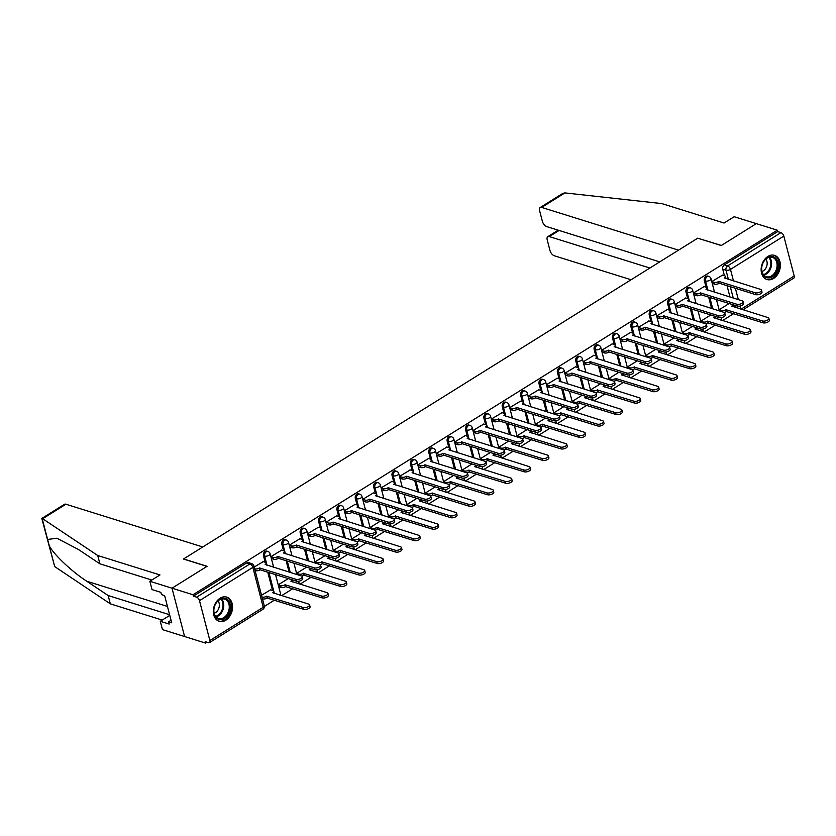 <?xml version="1.0" encoding="UTF-8"?>
<svg xmlns="http://www.w3.org/2000/svg" width="836" height="836" viewBox="0 0 836 836"><rect width="100%" height="100%" fill="white"/><g stroke="black" fill="none" stroke-linecap="round" stroke-linejoin="round"><path stroke-width="1.25" d="M266.788 551.133A3.25 2.372 107.3 0 0 265.085 551.415A3.25 2.372 107.3 0 0 263.465 555.7L264.625 556.065A3.25 2.372 -72.7 0 1 266.245 551.781A3.25 2.372 -72.7 0 1 267.948 551.499L266.788 551.133M285.16 539.669A3.25 2.372 107.3 0 0 283.456 539.952A3.25 2.372 107.3 0 0 281.836 544.236L282.996 544.602A3.25 2.372 -72.7 0 1 284.616 540.317A3.25 2.372 -72.7 0 1 286.32 540.035L285.16 539.669M303.531 528.216A3.25 2.372 107.3 0 0 301.827 528.488A3.25 2.372 107.3 0 0 300.208 532.783L301.368 533.138A3.25 2.372 -72.7 0 1 302.987 528.854A3.25 2.372 -72.7 0 1 304.691 528.571L303.531 528.216M321.902 516.752A3.25 2.372 107.3 0 0 320.198 517.035A3.25 2.372 107.3 0 0 318.579 521.319L319.739 521.685A3.25 2.372 -72.7 0 1 321.358 517.39A3.25 2.372 -72.7 0 1 323.062 517.118L321.902 516.752M340.273 505.289A3.25 2.372 107.3 0 0 338.57 505.571A3.25 2.372 107.3 0 0 336.95 509.855L338.11 510.221A3.25 2.372 -72.7 0 1 339.729 505.937A3.25 2.372 -72.7 0 1 341.433 505.655L340.273 505.289M358.644 493.825A3.25 2.372 107.3 0 0 356.941 494.107A3.25 2.372 107.3 0 0 355.321 498.392L356.481 498.758A3.25 2.372 -72.7 0 1 358.101 494.473A3.25 2.372 -72.7 0 1 359.804 494.191L358.644 493.825M377.015 482.372A3.25 2.372 107.3 0 0 375.312 482.644A3.25 2.372 107.3 0 0 373.692 486.939L374.852 487.294A3.25 2.372 -72.7 0 1 376.472 483.009A3.25 2.372 -72.7 0 1 378.175 482.727L377.015 482.372M395.386 470.908A3.25 2.372 107.3 0 0 393.683 471.19A3.25 2.372 107.3 0 0 392.063 475.475L393.223 475.841A3.25 2.372 -72.7 0 1 394.843 471.546A3.25 2.372 -72.7 0 1 396.546 471.274L395.386 470.908M413.757 459.445A3.25 2.372 107.3 0 0 412.054 459.727A3.25 2.372 107.3 0 0 410.434 464.011L411.594 464.377A3.25 2.372 -72.7 0 1 413.214 460.093A3.25 2.372 -72.7 0 1 414.917 459.81L413.757 459.445M432.128 447.981A3.25 2.372 107.3 0 0 430.425 448.263A3.25 2.372 107.3 0 0 428.805 452.548L429.965 452.913A3.25 2.372 -72.7 0 1 431.585 448.629A3.25 2.372 -72.7 0 1 433.288 448.347L432.128 447.981M450.5 436.528A3.25 2.372 107.3 0 0 448.796 436.8A3.25 2.372 107.3 0 0 447.176 441.094L448.336 441.45A3.25 2.372 -72.7 0 1 449.956 437.165A3.25 2.372 -72.7 0 1 451.659 436.883L450.5 436.528M468.871 425.064A3.25 2.372 107.3 0 0 467.167 425.346A3.25 2.372 107.3 0 0 465.547 429.631L466.707 429.997A3.25 2.372 -72.7 0 1 468.327 425.702A3.25 2.372 -72.7 0 1 470.031 425.43L468.871 425.064M487.231 413.601A3.25 2.372 107.3 0 0 485.538 413.883A3.25 2.372 107.3 0 0 483.908 418.167L485.079 418.533A3.25 2.372 -72.7 0 1 486.698 414.248A3.25 2.372 -72.7 0 1 488.402 413.966L487.231 413.601M505.602 402.137A3.25 2.372 107.3 0 0 503.909 402.419A3.25 2.372 107.3 0 0 502.279 406.704L503.439 407.069A3.25 2.372 -72.7 0 1 505.069 402.785A3.25 2.372 -72.7 0 1 506.762 402.503L505.602 402.137M523.973 390.684A3.25 2.372 107.3 0 0 522.27 390.955A3.25 2.372 107.3 0 0 520.65 395.25L521.81 395.606A3.25 2.372 -72.7 0 1 523.44 391.321A3.25 2.372 -72.7 0 1 525.133 391.039L523.973 390.684M542.345 379.22A3.25 2.372 107.3 0 0 540.641 379.502A3.25 2.372 107.3 0 0 539.021 383.787L540.181 384.152A3.25 2.372 -72.7 0 1 541.801 379.857A3.25 2.372 -72.7 0 1 543.505 379.575L542.345 379.22M560.716 367.756A3.25 2.372 107.3 0 0 559.012 368.039A3.25 2.372 107.3 0 0 557.393 372.323L558.553 372.689A3.25 2.372 -72.7 0 1 560.172 368.404A3.25 2.372 -72.7 0 1 561.876 368.122L560.716 367.756M579.087 356.293A3.25 2.372 107.3 0 0 577.383 356.575A3.25 2.372 107.3 0 0 575.764 360.859L576.924 361.225A3.25 2.372 -72.7 0 1 578.543 356.941A3.25 2.372 -72.7 0 1 580.247 356.659L579.087 356.293M597.458 344.84A3.25 2.372 107.3 0 0 595.755 345.111A3.25 2.372 107.3 0 0 594.135 349.406L595.295 349.761A3.25 2.372 -72.7 0 1 596.914 345.477A3.25 2.372 -72.7 0 1 598.618 345.195L597.458 344.84M615.829 333.376A3.25 2.372 107.3 0 0 614.126 333.658A3.25 2.372 107.3 0 0 612.506 337.943L613.666 338.308A3.25 2.372 -72.7 0 1 615.286 334.013A3.25 2.372 -72.7 0 1 616.989 333.731L615.829 333.376M634.2 321.912A3.25 2.372 107.3 0 0 632.497 322.194A3.25 2.372 107.3 0 0 630.877 326.479L632.037 326.845A3.25 2.372 -72.7 0 1 633.657 322.56A3.25 2.372 -72.7 0 1 635.36 322.278L634.2 321.912M652.571 310.449A3.25 2.372 107.3 0 0 650.868 310.731A3.25 2.372 107.3 0 0 649.248 315.015L650.408 315.381A3.25 2.372 -72.7 0 1 652.028 311.096A3.25 2.372 -72.7 0 1 653.731 310.814L652.571 310.449M670.942 298.995A3.25 2.372 107.3 0 0 669.239 299.267A3.25 2.372 107.3 0 0 667.619 303.562L668.779 303.917A3.25 2.372 -72.7 0 1 670.399 299.633A3.25 2.372 -72.7 0 1 672.102 299.351L670.942 298.995M689.313 287.532A3.25 2.372 107.3 0 0 687.61 287.814A3.25 2.372 107.3 0 0 685.99 292.098L687.15 292.464A3.25 2.372 -72.7 0 1 688.77 288.169A3.25 2.372 -72.7 0 1 690.473 287.887L689.313 287.532M707.684 276.068A3.25 2.372 107.3 0 0 705.981 276.35A3.25 2.372 107.3 0 0 704.361 280.635L705.521 281A3.25 2.372 -72.7 0 1 707.141 276.716A3.25 2.372 -72.7 0 1 708.844 276.434L707.684 276.068M773.613 278.43A12.665 9.269 107.3 0 0 780.364 265.858A12.665 9.269 107.3 0 0 774.523 255.356A12.665 9.269 107.3 0 0 767.887 256.443A12.665 9.269 107.3 0 0 761.147 269.014A12.665 9.269 107.3 0 0 766.978 279.517A12.665 9.269 107.3 0 0 773.613 278.43M225.804 620.207A12.665 9.269 107.3 0 0 232.544 607.626A12.665 9.269 107.3 0 0 226.713 597.123A12.665 9.269 107.3 0 0 220.077 598.221A12.665 9.269 107.3 0 0 213.326 610.792A12.665 9.269 107.3 0 0 219.157 621.294A12.665 9.269 107.3 0 0 225.804 620.207M151.818 580.038L99.892 563.819L97.728 555.501L159.979 574.949L149.853 581.271L152.016 589.579L160.878 592.348L161.463 594.605L164.629 595.598L171.714 622.799L168.559 621.806L169.144 624.064L160.282 621.294L162.445 629.612L205.593 643.093L206.983 642.226M264.354 606.434L274.407 600.164M281.627 595.66L292.778 588.701M299.999 584.197L311.149 577.237M318.37 572.733L329.52 565.773M336.73 561.28L347.891 554.32M355.101 549.816L366.262 542.857M373.473 538.353L384.633 531.393M391.844 526.889L403.004 519.929M410.215 515.436L421.375 508.466M428.586 503.972L439.746 497.012M446.957 492.508L458.118 485.549M465.328 481.045L476.489 474.085M483.699 469.592L494.86 462.621M502.07 458.128L513.22 451.168M520.441 446.664L531.591 439.705M538.812 435.201L549.963 428.241M557.184 423.737L568.334 416.777M575.555 412.284L586.705 405.324M593.926 400.82L605.076 393.86M612.297 389.357L623.447 382.397M630.657 377.893L641.818 370.933M649.029 366.44L660.189 359.48M667.4 354.976L678.56 348.016M685.771 343.512L696.931 336.553M704.142 332.049L715.302 325.089M722.513 320.596L733.674 313.636M149.853 581.271L172.007 588.189L184.599 636.53L172.007 588.189L193.001 594.751L777.323 230.193L756.329 223.64L721.353 245.46L697.861 238.229M65.919 504.223L42.667 518.728L41.81 518.445L64.445 504.317A4.87 2.529 58 0 1 65.919 504.223L202.772 546.974L183.45 559.023L206.983 566.369L172.007 588.189L207.098 566.296L183.575 558.95L697.705 238.187L721.238 245.533L756.329 223.64L734.175 216.723L724.049 223.034L661.798 203.587L564.906 192.907L541.665 207.412A4.87 2.529 -122 0 0 540.192 207.506A4.87 2.529 -122 0 0 539.596 210.651L542.386 221.362A4.87 2.529 -122 0 0 546.66 226.577L659.708 261.887M205.593 643.093L205.228 641.682L208.498 642.706A3.25 1.682 -122 0 0 209.491 642.633A3.25 1.682 -122 0 0 209.878 640.543L199.49 600.656A3.25 1.682 -122 0 0 196.648 597.176L249.985 563.892A3.25 2.372 -72.7 0 1 251.688 563.621L248.417 562.597A3.25 2.372 -72.7 0 0 246.714 562.879L249.985 563.892A3.25 1.682 -122 0 1 252.838 567.372L199.49 600.656M193.001 594.751L193.377 596.152L196.648 597.176M729.985 297.031L727.027 285.661M724.436 275.734L722.732 269.171L726.003 270.195A3.25 2.372 -72.7 0 1 727.623 265.911L780.97 232.627A3.25 1.682 58 0 1 783.813 236.107L794.2 275.995A3.25 1.682 58 0 1 793.813 278.085L742.995 309.79M780.97 232.627L777.699 231.603L777.323 230.193M722.503 275.128L711.844 281.533L712.596 283.529M729.138 303.52L719.19 309.728L719.514 310.961M704.131 286.581L693.472 292.997L694.225 294.983M710.767 314.984L700.819 321.181L701.143 322.424M685.76 298.044L675.112 304.461L675.854 306.446M692.396 326.437L682.448 332.644L682.772 333.877M667.389 309.508L656.741 315.914L657.483 317.91M674.025 337.901L664.077 344.108L664.401 345.341M649.018 320.972L638.37 327.378L639.112 329.374M655.654 349.364L645.705 355.572L646.029 356.805M630.647 332.425L619.998 338.841L620.74 340.827M637.283 360.828L627.334 367.025L627.658 368.268M612.276 343.889L601.627 350.305L602.369 352.29M618.912 372.281L608.963 378.489L609.287 379.722M593.905 355.352L583.256 361.758L583.998 363.754M600.541 383.745L590.592 389.952L590.916 391.185M575.534 366.816L564.885 373.222L565.627 375.218M582.169 395.209L572.232 401.416L572.545 402.649M557.163 378.269L546.514 384.685L547.267 386.671M563.798 406.672L553.86 412.869L554.174 414.113M538.792 389.733L528.143 396.149L528.895 398.135M545.427 418.125L535.489 424.333L535.803 425.566M520.42 401.196L509.772 407.602L510.524 409.598M527.056 429.589L517.118 435.796L517.442 437.029M502.049 412.66L491.401 419.066L492.153 421.062M508.685 441.053L498.747 447.26L499.071 448.493M483.678 424.113L473.03 430.53L473.782 432.515M490.314 452.516L480.376 458.713L480.7 459.957M465.318 435.577L454.659 441.993L455.411 443.979M471.943 463.97L462.005 470.177L462.329 471.41M446.946 447.041L436.287 453.446L437.04 455.442M453.572 475.433L443.634 481.64L443.958 482.874M428.575 458.504L417.916 464.91L418.669 466.906M435.201 486.897L425.263 493.104L425.587 494.337M410.204 469.957L399.545 476.374L400.298 478.359M416.84 498.36L406.892 504.557L407.216 505.801M391.833 481.421L381.185 487.837L381.927 489.823M398.469 509.824L388.521 516.021L388.844 517.254M373.462 492.885L362.814 499.291L363.555 501.286M380.098 521.277L370.149 527.485L370.473 528.718M355.091 504.348L344.442 510.754L345.184 512.75M361.727 532.741L351.778 538.948L352.102 540.181M336.72 515.802L326.071 522.218L326.813 524.203M343.356 544.205L333.407 550.402L333.731 551.645M318.349 527.265L307.7 533.681L308.442 535.667M324.985 555.668L315.036 561.865L315.36 563.098M299.978 538.729L289.329 545.135L290.071 547.131M306.613 567.121L296.665 573.329L296.989 574.562M281.607 550.192L270.958 556.598L271.7 558.594M288.242 578.585L278.304 584.792L279.046 586.778M270.582 589.84L261.511 595.263M263.236 561.646L254.175 567.069M272.515 590.446L267.76 572.19M265.179 562.252L263.465 555.7M289.089 572.096L286.131 560.726M283.54 550.799L281.836 544.236M307.46 560.632L304.503 549.262M301.911 539.335L300.208 532.783M325.831 549.179L322.874 537.809M320.282 527.871L318.579 521.319M344.202 537.715L341.245 526.346M338.653 516.408L336.95 509.855M362.573 526.252L359.616 514.882M357.024 504.954L355.321 498.392M380.944 514.788L377.987 503.418M375.395 493.491L373.692 486.939M399.315 503.335L396.358 491.965M393.766 482.027L392.063 475.475M417.686 491.871L414.729 480.501M412.138 470.563L410.434 464.011M436.058 480.407L433.1 469.038M430.509 459.11L428.805 452.548M454.429 468.944L451.471 457.574M448.88 447.647L447.176 441.094M472.8 457.491L469.832 446.121M467.251 436.183L465.547 429.631M491.171 446.027L488.203 434.657M485.622 424.719L483.908 418.167M509.542 434.563L506.574 423.194M503.993 413.266L502.279 406.704M527.913 423.1L524.945 411.73M522.364 401.802L520.65 395.25M546.284 411.646L543.316 400.277M540.735 390.339L539.021 383.787M564.655 400.183L561.688 388.813M559.106 378.875L557.393 372.323M583.026 388.719L580.059 377.349M577.477 367.422L575.764 360.859M601.387 377.255L598.43 365.886M595.838 355.958L594.135 349.406M619.758 365.802L616.801 354.433M614.209 344.495L612.506 337.943M638.129 354.339L635.172 342.969M632.58 333.031L630.877 326.479M656.5 342.875L653.543 331.505M650.951 321.578L649.248 315.015M674.871 331.411L671.914 320.042M669.322 310.114L667.619 303.562M693.243 319.958L690.285 308.589M687.694 298.651L685.99 292.098M711.614 308.494L708.656 297.125M706.065 287.187L704.361 280.635M193.377 596.152L246.714 562.879M777.699 231.603L724.352 264.887A3.25 2.372 107.3 0 0 722.732 269.171M711.864 281.617L714.163 282.328A3.25 1.432 -14.6 0 0 718.626 281.523L719.106 283.352A3.25 1.432 165.4 0 1 714.634 284.167L712.345 283.446M718.803 281.408L755.201 292.778A3.731 1.651 -14.6 0 0 759.401 292.328A3.731 1.651 -14.6 0 0 761.523 290.155A3.731 1.651 -14.6 0 0 760.624 289.402L724.394 277.918A3.25 1.432 -14.6 0 0 725.429 276.444L725.899 278.273A3.25 1.432 165.4 0 1 725.909 278.566M761.523 290.155L762.004 291.983A3.731 1.651 165.4 0 1 759.882 294.157A3.731 1.651 165.4 0 1 755.681 294.617L719.284 283.247M725.429 276.444A3.25 1.432 -14.6 0 0 724.645 275.796L722.252 275.044M719.211 309.801L721.499 310.522A3.25 1.432 -14.6 0 0 725.972 309.707L762.547 320.972A3.731 1.651 -14.6 0 0 766.748 320.512A3.731 1.651 -14.6 0 0 768.869 318.338A3.731 1.651 -14.6 0 0 767.96 317.586L731.74 306.112A3.25 1.432 -14.6 0 0 732.775 304.659L733.245 306.467A3.25 1.432 165.4 0 1 733.256 306.749M768.869 318.338L769.339 320.167A3.731 1.651 165.4 0 1 767.218 322.341A3.731 1.651 165.4 0 1 763.028 322.8L726.442 311.546A3.25 1.432 165.4 0 1 724.091 312.403M726.62 311.431L726.139 309.602M693.504 293.081L695.792 293.791A3.25 1.432 -14.6 0 0 700.255 292.987L700.735 294.815A3.25 1.432 165.4 0 1 696.263 295.62L693.974 294.909M700.432 292.872L736.829 304.241A3.731 1.651 -14.6 0 0 741.03 303.781A3.731 1.651 -14.6 0 0 743.152 301.608A3.731 1.651 -14.6 0 0 742.253 300.866L706.023 289.381A3.25 1.432 -14.6 0 0 707.057 287.908L707.538 289.737A3.25 1.432 165.4 0 1 707.549 290.019M743.152 301.608L743.632 303.447A3.731 1.651 165.4 0 1 741.511 305.621A3.731 1.651 165.4 0 1 737.31 306.07L700.913 294.7M707.057 287.908A3.25 1.432 -14.6 0 0 706.274 287.25L703.881 286.508M675.133 304.534L677.421 305.255A3.25 1.432 -14.6 0 0 681.883 304.44L682.364 306.279A3.25 1.432 165.4 0 1 677.891 307.084L675.603 306.373M682.061 304.335L718.458 315.705A3.731 1.651 -14.6 0 0 722.659 315.245A3.731 1.651 -14.6 0 0 724.781 313.072A3.731 1.651 -14.6 0 0 723.882 312.319L687.652 300.845A3.25 1.432 -14.6 0 0 688.686 299.361L689.167 301.2A3.25 1.432 165.4 0 1 689.178 301.482M724.781 313.072L725.261 314.9A3.731 1.651 165.4 0 1 723.14 317.084A3.731 1.651 165.4 0 1 718.939 317.534L682.542 306.164M688.686 299.361A3.25 1.432 -14.6 0 0 687.903 298.713L685.51 297.971M697.83 238.114L678.518 250.163L541.665 207.412M540.192 207.506L562.816 193.388L564.906 192.907M559.085 230.464L549.262 236.588A4.87 2.529 -122 0 0 547.789 236.682A4.87 2.529 -122 0 0 547.204 239.827L549.994 250.539A4.87 2.529 -122 0 0 554.258 255.753L631.075 279.746M549.262 236.588L649.885 268.022M99.892 563.819L78.5 549.534L56.879 538.217L47.621 539.46L49.219 545.605C53.002 553.798 71.687 571.531 86.766 581.239L108.157 595.535L169.614 614.732M42.667 518.728L97.728 555.501M169.781 615.369L160.282 621.294M41.81 518.445L54.685 566.578L110.321 603.843L108.157 595.535M110.321 603.843L162.247 620.072M171.056 620.249L168.559 621.806M777.856 262.211A10.952 8.026 -72.7 0 1 772.391 276.685A10.952 8.026 -72.7 0 1 761.962 272.128A10.952 8.026 -72.7 0 1 767.427 257.655A10.952 8.026 -72.7 0 1 777.856 262.211M762.024 271.595A10.147 7.43 107.3 0 0 766.361 276.695A10.147 7.43 107.3 0 0 774.554 273.079A10.147 7.43 107.3 0 0 776.738 262.42A10.147 7.43 107.3 0 0 772.401 257.321A10.147 7.43 107.3 0 0 764.208 260.936A10.147 7.43 107.3 0 0 762.024 271.595M761.993 271.481A7.221 5.288 107.3 0 0 766.915 261.334A7.221 5.288 107.3 0 0 765.849 259.129M766.163 279.182L766.006 279.13A12.582 9.217 107.3 0 0 766.163 279.182A12.582 9.217 107.3 0 0 776.32 274.699A12.582 9.217 107.3 0 0 779.037 261.48A12.582 9.217 107.3 0 0 773.655 255.168A12.582 9.217 107.3 0 0 773.488 255.116L773.655 255.168M230.036 603.989A10.952 8.026 -72.7 0 1 224.57 618.462A10.952 8.026 -72.7 0 1 214.141 613.906A10.952 8.026 -72.7 0 1 219.617 599.433A10.952 8.026 -72.7 0 1 230.036 603.989M214.204 613.373A10.147 7.43 107.3 0 0 218.541 618.462A10.147 7.43 107.3 0 0 226.734 614.857A10.147 7.43 107.3 0 0 228.928 604.188A10.147 7.43 107.3 0 0 224.591 599.098A10.147 7.43 107.3 0 0 216.399 602.714A10.147 7.43 107.3 0 0 214.204 613.373M214.173 613.258A7.221 5.288 107.3 0 0 219.105 603.111A7.221 5.288 107.3 0 0 218.029 600.896M218.342 620.96L218.186 620.908A12.582 9.217 107.3 0 0 218.342 620.96A12.582 9.217 107.3 0 0 228.5 616.477A12.582 9.217 107.3 0 0 231.217 603.258A12.582 9.217 107.3 0 0 225.845 596.935A12.582 9.217 107.3 0 0 225.668 596.894L225.845 596.935M700.84 321.264L703.128 321.985A3.25 1.432 -14.6 0 0 707.601 321.17L744.176 332.425A3.731 1.651 -14.6 0 0 748.377 331.976A3.731 1.651 -14.6 0 0 750.498 329.802A3.731 1.651 -14.6 0 0 749.589 329.05L713.369 317.565A3.25 1.432 -14.6 0 0 714.404 316.123L714.874 317.92A3.25 1.432 165.4 0 1 714.885 318.213M750.498 329.802L750.979 331.631A3.731 1.651 165.4 0 1 748.857 333.804A3.731 1.651 165.4 0 1 744.657 334.264L708.071 322.999A3.25 1.432 165.4 0 1 705.72 323.856M708.249 322.895L707.778 321.055M682.469 332.728L684.757 333.439A3.25 1.432 -14.6 0 0 689.23 332.634L725.805 343.889A3.731 1.651 -14.6 0 0 730.006 343.439A3.731 1.651 -14.6 0 0 732.127 341.255A3.731 1.651 -14.6 0 0 731.218 340.513L694.998 329.029A3.25 1.432 -14.6 0 0 696.033 327.576L696.503 329.384A3.25 1.432 165.4 0 1 696.513 329.666M732.127 341.255L732.608 343.094A3.731 1.651 165.4 0 1 730.486 345.268A3.731 1.651 165.4 0 1 726.285 345.728L689.7 334.463A3.25 1.432 165.4 0 1 687.349 335.32M689.878 334.358L689.407 332.519M656.762 315.998L659.05 316.719A3.25 1.432 -14.6 0 0 663.512 315.904L663.993 317.732A3.25 1.432 165.4 0 1 659.52 318.547L657.232 317.826M663.69 315.799L700.087 327.169A3.731 1.651 -14.6 0 0 704.288 326.709A3.731 1.651 -14.6 0 0 706.41 324.535A3.731 1.651 -14.6 0 0 705.511 323.783L669.281 312.309A3.25 1.432 -14.6 0 0 670.315 310.825L670.796 312.664A3.25 1.432 165.4 0 1 670.806 312.946M706.41 324.535L706.89 326.364A3.731 1.651 165.4 0 1 704.769 328.538A3.731 1.651 165.4 0 1 700.568 328.997L664.171 317.628M670.315 310.825A3.25 1.432 -14.6 0 0 669.532 310.177L667.138 309.425M638.39 327.461L640.679 328.172A3.25 1.432 -14.6 0 0 645.141 327.367L645.622 329.196A3.25 1.432 165.4 0 1 641.16 330.011L638.861 329.29M645.319 327.252L681.727 338.622A3.731 1.651 -14.6 0 0 685.917 338.172A3.731 1.651 -14.6 0 0 688.038 335.999A3.731 1.651 -14.6 0 0 687.14 335.246L650.91 323.762A3.25 1.432 -14.6 0 0 651.944 322.288L652.425 324.117A3.25 1.432 165.4 0 1 652.435 324.41M688.038 335.999L688.519 337.828A3.731 1.651 165.4 0 1 686.398 340.001A3.731 1.651 165.4 0 1 682.197 340.461L645.8 329.091M651.944 322.288A3.25 1.432 -14.6 0 0 651.16 321.641L648.767 320.888M620.019 338.925L622.308 339.635A3.25 1.432 -14.6 0 0 626.77 338.831L627.251 340.66A3.25 1.432 165.4 0 1 622.789 341.464L620.49 340.754M626.948 338.716L663.356 350.085A3.731 1.651 -14.6 0 0 667.546 349.626A3.731 1.651 -14.6 0 0 669.667 347.452A3.731 1.651 -14.6 0 0 668.769 346.71L632.538 335.226A3.25 1.432 -14.6 0 0 633.573 333.752L634.054 335.581A3.25 1.432 165.4 0 1 634.064 335.863M669.667 347.452L670.148 349.291A3.731 1.651 165.4 0 1 668.027 351.465A3.731 1.651 165.4 0 1 663.826 351.914L627.428 340.545M633.573 333.752A3.25 1.432 -14.6 0 0 632.789 333.094L630.396 332.352M664.097 344.192L666.386 344.902A3.25 1.432 -14.6 0 0 670.859 344.087L707.434 355.352A3.731 1.651 -14.6 0 0 711.635 354.892A3.731 1.651 -14.6 0 0 713.756 352.719A3.731 1.651 -14.6 0 0 712.847 351.977L676.627 340.492A3.25 1.432 -14.6 0 0 677.662 339.04L678.132 340.848A3.25 1.432 165.4 0 1 678.142 341.13M713.756 352.719L714.237 354.558A3.731 1.651 165.4 0 1 712.115 356.732A3.731 1.651 165.4 0 1 707.914 357.181L671.329 345.926A3.25 1.432 165.4 0 1 668.978 346.783M671.507 345.811L671.036 343.983M645.726 355.645L648.015 356.366A3.25 1.432 -14.6 0 0 652.488 355.551L689.063 366.816A3.731 1.651 -14.6 0 0 693.263 366.356A3.731 1.651 -14.6 0 0 695.385 364.182A3.731 1.651 -14.6 0 0 694.486 363.43L658.256 351.956A3.25 1.432 -14.6 0 0 659.29 350.503L659.761 352.311A3.25 1.432 165.4 0 1 659.771 352.593M695.385 364.182L695.865 366.011A3.731 1.651 165.4 0 1 693.744 368.195A3.731 1.651 165.4 0 1 689.543 368.645L652.958 357.39A3.25 1.432 165.4 0 1 650.607 358.247M653.135 357.275L652.665 355.446M627.355 367.108L629.654 367.83A3.25 1.432 -14.6 0 0 634.116 367.014L670.691 378.269A3.731 1.651 -14.6 0 0 674.892 377.82A3.731 1.651 -14.6 0 0 677.014 375.646A3.731 1.651 -14.6 0 0 676.115 374.894L639.885 363.409A3.25 1.432 -14.6 0 0 640.919 361.967L641.39 363.764A3.25 1.432 165.4 0 1 641.4 364.057M677.014 375.646L677.494 377.475A3.731 1.651 165.4 0 1 675.373 379.649A3.731 1.651 165.4 0 1 671.172 380.108L634.597 368.843A3.25 1.432 165.4 0 1 632.235 369.7M634.764 368.739L634.294 366.899M608.984 378.572L611.283 379.283A3.25 1.432 -14.6 0 0 615.745 378.478L652.32 389.733A3.731 1.651 -14.6 0 0 656.521 389.283A3.731 1.651 -14.6 0 0 658.643 387.099A3.731 1.651 -14.6 0 0 657.744 386.357L621.514 374.873A3.25 1.432 -14.6 0 0 622.548 373.42L623.019 375.228A3.25 1.432 165.4 0 1 623.029 375.51M658.643 387.099L659.123 388.939A3.731 1.651 165.4 0 1 657.002 391.112A3.731 1.651 165.4 0 1 652.801 391.572L616.226 380.307A3.25 1.432 165.4 0 1 613.864 381.164M616.404 380.202L615.923 378.363M590.624 390.036L592.912 390.746A3.25 1.432 -14.6 0 0 597.374 389.931L633.949 401.196A3.731 1.651 -14.6 0 0 638.15 400.737A3.731 1.651 -14.6 0 0 640.272 398.563A3.731 1.651 -14.6 0 0 639.373 397.821L603.143 386.336A3.25 1.432 -14.6 0 0 604.177 384.884L604.658 386.692A3.25 1.432 165.4 0 1 604.668 386.974M640.272 398.563L640.752 400.402A3.731 1.651 165.4 0 1 638.631 402.576A3.731 1.651 165.4 0 1 634.43 403.025L597.855 391.77A3.25 1.432 165.4 0 1 595.493 392.627M598.033 391.656L597.552 389.827M572.252 401.489L574.541 402.21A3.25 1.432 -14.6 0 0 579.003 401.395L615.578 412.66A3.731 1.651 -14.6 0 0 619.779 412.2A3.731 1.651 -14.6 0 0 621.9 410.027A3.731 1.651 -14.6 0 0 621.002 409.274L584.772 397.8A3.25 1.432 -14.6 0 0 585.817 396.348L586.287 398.155A3.25 1.432 165.4 0 1 586.297 398.438M621.9 410.027L622.381 411.855A3.731 1.651 165.4 0 1 620.26 414.039A3.731 1.651 165.4 0 1 616.059 414.489L579.484 403.234A3.25 1.432 165.4 0 1 577.122 404.091M579.662 403.119L579.181 401.29M553.881 412.953L556.17 413.674A3.25 1.432 -14.6 0 0 560.632 412.859L597.207 424.113A3.731 1.651 -14.6 0 0 601.408 423.664A3.731 1.651 -14.6 0 0 603.529 421.49A3.731 1.651 -14.6 0 0 602.631 420.738L566.4 409.253A3.25 1.432 -14.6 0 0 567.445 407.811L567.916 409.609A3.25 1.432 165.4 0 1 567.926 409.901M603.529 421.49L604.01 423.319A3.731 1.651 165.4 0 1 601.889 425.493A3.731 1.651 165.4 0 1 597.688 425.952L561.113 414.687A3.25 1.432 165.4 0 1 558.751 415.544M561.29 414.583L560.81 412.744M535.51 424.416L537.799 425.127A3.25 1.432 -14.6 0 0 542.261 424.322L578.846 435.577A3.731 1.651 -14.6 0 0 583.037 435.128A3.731 1.651 -14.6 0 0 585.158 432.943A3.731 1.651 -14.6 0 0 584.26 432.202L548.029 420.717A3.25 1.432 -14.6 0 0 549.074 419.264L549.545 421.072A3.25 1.432 165.4 0 1 549.555 421.354M585.158 432.943L585.639 434.783A3.731 1.651 165.4 0 1 583.518 436.956A3.731 1.651 165.4 0 1 579.317 437.416L542.742 426.151A3.25 1.432 165.4 0 1 540.39 427.008M542.919 426.046L542.439 424.207M517.139 435.88L519.428 436.591A3.25 1.432 -14.6 0 0 523.89 435.775L560.475 447.041A3.731 1.651 -14.6 0 0 564.666 446.581A3.731 1.651 -14.6 0 0 566.787 444.407A3.731 1.651 -14.6 0 0 565.888 443.665L529.658 432.181A3.25 1.432 -14.6 0 0 530.703 430.728L531.173 432.536A3.25 1.432 165.4 0 1 531.184 432.818M566.787 444.407L567.268 446.246A3.731 1.651 165.4 0 1 565.146 448.42A3.731 1.651 165.4 0 1 560.946 448.869L524.371 437.615A3.25 1.432 165.4 0 1 522.019 438.472M524.548 437.5L524.067 435.671M498.768 447.333L501.057 448.054A3.25 1.432 -14.6 0 0 505.519 447.239L542.104 458.504A3.731 1.651 -14.6 0 0 546.305 458.044A3.731 1.651 -14.6 0 0 548.426 455.871A3.731 1.651 -14.6 0 0 547.517 455.118L511.287 443.644A3.25 1.432 -14.6 0 0 512.332 442.192L512.802 444A3.25 1.432 165.4 0 1 512.813 444.282M548.426 455.871L548.897 457.7A3.731 1.651 165.4 0 1 546.775 459.884A3.731 1.651 165.4 0 1 542.574 460.333L505.999 449.078A3.25 1.432 165.4 0 1 503.648 449.935M506.177 448.963L505.696 447.135M480.397 458.797L482.685 459.518A3.25 1.432 -14.6 0 0 487.148 458.703L523.733 469.957A3.731 1.651 -14.6 0 0 527.934 469.508A3.731 1.651 -14.6 0 0 530.055 467.334A3.731 1.651 -14.6 0 0 529.146 466.582L492.926 455.108A3.25 1.432 -14.6 0 0 493.961 453.655L494.431 455.453A3.25 1.432 165.4 0 1 494.442 455.745M530.055 467.334L530.526 469.163A3.731 1.651 165.4 0 1 528.404 471.337A3.731 1.651 165.4 0 1 524.203 471.797L487.628 460.531A3.25 1.432 165.4 0 1 485.277 461.388M487.806 460.427L487.325 458.588M462.026 470.26L464.314 470.971A3.25 1.432 -14.6 0 0 468.777 470.166L505.362 481.421A3.731 1.651 -14.6 0 0 509.563 480.972A3.731 1.651 -14.6 0 0 511.684 478.788A3.731 1.651 -14.6 0 0 510.775 478.046L474.555 466.561A3.25 1.432 -14.6 0 0 475.59 465.109L476.06 466.916A3.25 1.432 165.4 0 1 476.071 467.199M511.684 478.788L512.154 480.627A3.731 1.651 165.4 0 1 510.033 482.8A3.731 1.651 165.4 0 1 505.832 483.26L469.257 471.995A3.25 1.432 165.4 0 1 466.906 472.852M469.435 471.891L468.954 470.051M443.655 481.724L445.943 482.435A3.25 1.432 -14.6 0 0 450.405 481.63L486.991 492.885A3.731 1.651 -14.6 0 0 491.192 492.425A3.731 1.651 -14.6 0 0 493.313 490.251A3.731 1.651 -14.6 0 0 492.404 489.509L456.184 478.025A3.25 1.432 -14.6 0 0 457.219 476.572L457.689 478.38A3.25 1.432 165.4 0 1 457.7 478.662M493.313 490.251L493.783 492.09A3.731 1.651 165.4 0 1 491.662 494.264A3.731 1.651 165.4 0 1 487.461 494.713L450.886 483.459A3.25 1.432 165.4 0 1 448.535 484.316M451.064 483.344L450.583 481.515M425.284 493.177L427.572 493.898A3.25 1.432 -14.6 0 0 432.045 493.083L468.62 504.348A3.731 1.651 -14.6 0 0 472.821 503.889A3.731 1.651 -14.6 0 0 474.942 501.715A3.731 1.651 -14.6 0 0 474.033 500.963L437.813 489.488A3.25 1.432 -14.6 0 0 438.848 488.036L439.318 489.844A3.25 1.432 165.4 0 1 439.328 490.126M474.942 501.715L475.412 503.544A3.731 1.651 165.4 0 1 473.291 505.728A3.731 1.651 165.4 0 1 469.1 506.177L432.515 494.922A3.25 1.432 165.4 0 1 430.164 495.779M432.693 494.807L432.212 492.979M406.913 504.641L409.201 505.362A3.25 1.432 -14.6 0 0 413.674 504.547L450.249 515.812A3.731 1.651 -14.6 0 0 454.45 515.352A3.731 1.651 -14.6 0 0 456.571 513.179A3.731 1.651 -14.6 0 0 455.662 512.426L419.442 500.952A3.25 1.432 -14.6 0 0 420.477 499.5L420.947 501.297A3.25 1.432 165.4 0 1 420.957 501.59M456.571 513.179L457.052 515.007A3.731 1.651 165.4 0 1 454.93 517.181A3.731 1.651 165.4 0 1 450.729 517.641L414.144 506.376A3.25 1.432 165.4 0 1 411.793 507.233M414.322 506.271L413.851 504.432M388.541 516.105L390.83 516.815A3.25 1.432 -14.6 0 0 395.303 516.011L431.878 527.265A3.731 1.651 -14.6 0 0 436.078 526.816A3.731 1.651 -14.6 0 0 438.2 524.632A3.731 1.651 -14.6 0 0 437.291 523.89L401.071 512.405A3.25 1.432 -14.6 0 0 402.106 510.953L402.576 512.761A3.25 1.432 165.4 0 1 402.586 513.043M438.2 524.632L438.681 526.471A3.731 1.651 165.4 0 1 436.559 528.645A3.731 1.651 165.4 0 1 432.358 529.104L395.773 517.839A3.25 1.432 165.4 0 1 393.422 518.696M395.95 517.735L395.48 515.896M370.17 527.568L372.459 528.279A3.25 1.432 -14.6 0 0 376.931 527.474L413.506 538.729A3.731 1.651 -14.6 0 0 417.707 538.269A3.731 1.651 -14.6 0 0 419.829 536.095A3.731 1.651 -14.6 0 0 418.92 535.353L382.7 523.869A3.25 1.432 -14.6 0 0 383.734 522.416L384.205 524.224A3.25 1.432 165.4 0 1 384.215 524.506M419.829 536.095L420.309 537.935A3.731 1.651 165.4 0 1 418.188 540.108A3.731 1.651 165.4 0 1 413.987 540.558L377.402 529.303A3.25 1.432 165.4 0 1 375.05 530.16M377.579 529.188L377.109 527.359M351.799 539.021L354.088 539.742A3.25 1.432 -14.6 0 0 358.56 538.927L395.135 550.192A3.731 1.651 -14.6 0 0 399.336 549.733A3.731 1.651 -14.6 0 0 401.458 547.559A3.731 1.651 -14.6 0 0 400.548 546.807L364.329 535.333A3.25 1.432 -14.6 0 0 365.363 533.88L365.834 535.688A3.25 1.432 165.4 0 1 365.844 535.97M401.458 547.559L401.938 549.388A3.731 1.651 165.4 0 1 399.817 551.572A3.731 1.651 165.4 0 1 395.616 552.021L359.031 540.767A3.25 1.432 165.4 0 1 356.679 541.623M359.208 540.652L358.738 538.823M333.428 550.485L335.727 551.206A3.25 1.432 -14.6 0 0 340.189 550.391L376.764 561.656A3.731 1.651 -14.6 0 0 380.965 561.196A3.731 1.651 -14.6 0 0 383.087 559.023A3.731 1.651 -14.6 0 0 382.188 558.27L345.958 546.796A3.25 1.432 -14.6 0 0 346.992 545.344L347.462 547.141A3.25 1.432 165.4 0 1 347.473 547.434M383.087 559.023L383.567 560.851A3.731 1.651 165.4 0 1 381.446 563.025A3.731 1.651 165.4 0 1 377.245 563.485L340.67 552.22A3.25 1.432 165.4 0 1 338.308 553.077M340.837 552.115L340.367 550.276M601.648 350.378L603.937 351.099A3.25 1.432 -14.6 0 0 608.399 350.284L608.88 352.123A3.25 1.432 165.4 0 1 604.418 352.928L602.119 352.217M608.577 350.18L644.984 361.549A3.731 1.651 -14.6 0 0 649.185 361.089A3.731 1.651 -14.6 0 0 651.307 358.916A3.731 1.651 -14.6 0 0 650.398 358.163L614.167 346.689A3.25 1.432 -14.6 0 0 615.202 345.205L615.683 347.045A3.25 1.432 165.4 0 1 615.693 347.327M651.307 358.916L651.777 360.744A3.731 1.651 165.4 0 1 649.656 362.928A3.731 1.651 165.4 0 1 645.455 363.378L609.057 352.008M615.202 345.205A3.25 1.432 -14.6 0 0 614.418 344.557L612.025 343.815M583.277 361.842L585.566 362.563A3.25 1.432 -14.6 0 0 590.028 361.748L590.509 363.576A3.25 1.432 165.4 0 1 586.046 364.391L583.758 363.67M590.206 361.643L626.613 373.013A3.731 1.651 -14.6 0 0 630.814 372.553A3.731 1.651 -14.6 0 0 632.936 370.379A3.731 1.651 -14.6 0 0 632.026 369.627L595.807 358.153A3.25 1.432 -14.6 0 0 596.831 356.669L597.312 358.508A3.25 1.432 165.4 0 1 597.322 358.79M632.936 370.379L633.406 372.208A3.731 1.651 165.4 0 1 631.284 374.382A3.731 1.651 165.4 0 1 627.084 374.841L590.686 363.472M596.831 356.669A3.25 1.432 -14.6 0 0 596.047 356.021L593.654 355.269M564.906 373.305L567.195 374.016A3.25 1.432 -14.6 0 0 571.657 373.211L572.137 375.04A3.25 1.432 165.4 0 1 567.675 375.855L565.387 375.134M571.834 373.096L608.242 384.466A3.731 1.651 -14.6 0 0 612.443 384.017A3.731 1.651 -14.6 0 0 614.564 381.843A3.731 1.651 -14.6 0 0 613.655 381.091L577.436 369.606A3.25 1.432 -14.6 0 0 578.46 368.133L578.94 369.961A3.25 1.432 165.4 0 1 578.951 370.254M614.564 381.843L615.035 383.672A3.731 1.651 165.4 0 1 612.913 385.845A3.731 1.651 165.4 0 1 608.712 386.305L572.315 374.936M578.46 368.133A3.25 1.432 -14.6 0 0 577.676 367.485L575.283 366.732M546.535 384.769L548.824 385.48A3.25 1.432 -14.6 0 0 553.286 384.675L553.766 386.504A3.25 1.432 165.4 0 1 549.304 387.308L547.016 386.598M553.463 384.56L589.871 395.93A3.731 1.651 -14.6 0 0 594.072 395.48A3.731 1.651 -14.6 0 0 596.193 393.296A3.731 1.651 -14.6 0 0 595.284 392.554L559.065 381.07A3.25 1.432 -14.6 0 0 560.089 379.596L560.569 381.425A3.25 1.432 165.4 0 1 560.58 381.707M596.193 393.296L596.664 395.135A3.731 1.651 165.4 0 1 594.542 397.309A3.731 1.651 165.4 0 1 590.341 397.758L553.944 386.389M560.089 379.596A3.25 1.432 -14.6 0 0 559.305 378.938L556.912 378.196M528.164 396.222L530.452 396.943A3.25 1.432 -14.6 0 0 534.925 396.128L535.395 397.967A3.25 1.432 165.4 0 1 530.933 398.772L528.645 398.061M535.092 396.024L571.5 407.393A3.731 1.651 -14.6 0 0 575.701 406.933A3.731 1.651 -14.6 0 0 577.822 404.76A3.731 1.651 -14.6 0 0 576.913 404.007L540.693 392.533A3.25 1.432 -14.6 0 0 541.718 391.049L542.198 392.889A3.25 1.432 165.4 0 1 542.209 393.171M577.822 404.76L578.293 406.589A3.731 1.651 165.4 0 1 576.171 408.773A3.731 1.651 165.4 0 1 571.981 409.222L535.573 397.852M541.718 391.049A3.25 1.432 -14.6 0 0 540.934 390.402L538.541 389.66M509.793 407.686L512.081 408.407A3.25 1.432 -14.6 0 0 516.554 407.592L517.024 409.421A3.25 1.432 165.4 0 1 512.562 410.236L510.273 409.515M516.732 407.487L553.129 418.857A3.731 1.651 -14.6 0 0 557.33 418.397A3.731 1.651 -14.6 0 0 559.451 416.224A3.731 1.651 -14.6 0 0 558.542 415.471L522.322 403.997A3.25 1.432 -14.6 0 0 523.346 402.513L523.827 404.352A3.25 1.432 165.4 0 1 523.838 404.634M559.451 416.224L559.932 418.052A3.731 1.651 165.4 0 1 557.811 420.226A3.731 1.651 165.4 0 1 553.61 420.686L517.202 409.316M523.346 402.513A3.25 1.432 -14.6 0 0 522.563 401.865L520.17 401.113M491.422 419.149L493.71 419.86A3.25 1.432 -14.6 0 0 498.183 419.055L498.653 420.884A3.25 1.432 165.4 0 1 494.191 421.699L491.902 420.978M498.36 418.94L534.758 430.31A3.731 1.651 -14.6 0 0 538.959 429.861A3.731 1.651 -14.6 0 0 541.08 427.687A3.731 1.651 -14.6 0 0 540.171 426.935L503.951 415.45A3.25 1.432 -14.6 0 0 504.986 413.977L505.456 415.805A3.25 1.432 165.4 0 1 505.466 416.098M541.08 427.687L541.561 429.516A3.731 1.651 165.4 0 1 539.439 431.69A3.731 1.651 165.4 0 1 535.239 432.149L498.831 420.78M504.986 413.977A3.25 1.432 -14.6 0 0 504.192 413.329L501.809 412.576M473.051 430.613L475.339 431.324A3.25 1.432 -14.6 0 0 479.812 430.519L480.282 432.348A3.25 1.432 165.4 0 1 475.82 433.152L473.531 432.442M479.989 430.404L516.387 441.774A3.731 1.651 -14.6 0 0 520.588 441.324A3.731 1.651 -14.6 0 0 522.709 439.14A3.731 1.651 -14.6 0 0 521.8 438.398L485.58 426.914A3.25 1.432 -14.6 0 0 486.615 425.44L487.085 427.269A3.25 1.432 165.4 0 1 487.095 427.551M522.709 439.14L523.19 440.98A3.731 1.651 165.4 0 1 521.068 443.153A3.731 1.651 165.4 0 1 516.867 443.602L480.46 432.233M486.615 425.44A3.25 1.432 -14.6 0 0 485.82 424.782L483.438 424.04M454.68 442.066L456.968 442.787A3.25 1.432 -14.6 0 0 461.441 441.972L461.911 443.811A3.25 1.432 165.4 0 1 457.449 444.616L455.16 443.906M461.618 441.868L498.016 453.237A3.731 1.651 -14.6 0 0 502.217 452.778A3.731 1.651 -14.6 0 0 504.338 450.604A3.731 1.651 -14.6 0 0 503.429 449.852L467.209 438.377A3.25 1.432 -14.6 0 0 468.244 436.894L468.714 438.733A3.25 1.432 165.4 0 1 468.724 439.015M504.338 450.604L504.819 452.433A3.731 1.651 165.4 0 1 502.697 454.617A3.731 1.651 165.4 0 1 498.496 455.066L462.089 443.697M468.244 436.894A3.25 1.432 -14.6 0 0 467.449 436.246L465.067 435.504M436.308 453.53L438.607 454.251A3.25 1.432 -14.6 0 0 443.07 453.436L443.55 455.265A3.25 1.432 165.4 0 1 439.078 456.08L436.789 455.359M443.247 453.331L479.645 464.701A3.731 1.651 -14.6 0 0 483.845 464.241A3.731 1.651 -14.6 0 0 485.967 462.068A3.731 1.651 -14.6 0 0 485.068 461.315L448.838 449.841A3.25 1.432 -14.6 0 0 449.872 448.357L450.343 450.196A3.25 1.432 165.4 0 1 450.353 450.479M485.967 462.068L486.447 463.896A3.731 1.651 165.4 0 1 484.326 466.07A3.731 1.651 165.4 0 1 480.125 466.53L443.717 455.16M449.872 448.357A3.25 1.432 -14.6 0 0 449.078 447.709L446.696 446.957M417.937 464.994L420.236 465.704A3.25 1.432 -14.6 0 0 424.698 464.9L425.179 466.728A3.25 1.432 165.4 0 1 420.707 467.543L418.418 466.822M424.876 464.785L461.273 476.154A3.731 1.651 -14.6 0 0 465.474 475.705A3.731 1.651 -14.6 0 0 467.596 473.531A3.731 1.651 -14.6 0 0 466.697 472.779L430.467 461.294A3.25 1.432 -14.6 0 0 431.501 459.821L431.972 461.65A3.25 1.432 165.4 0 1 431.982 461.942M467.596 473.531L468.076 475.36A3.731 1.651 165.4 0 1 465.955 477.534A3.731 1.651 165.4 0 1 461.754 477.993L425.346 466.624M431.501 459.821A3.25 1.432 -14.6 0 0 430.718 459.173L428.325 458.421M399.566 476.457L401.865 477.168A3.25 1.432 -14.6 0 0 406.327 476.363L406.808 478.192A3.25 1.432 165.4 0 1 402.335 478.997L400.047 478.286M406.505 476.248L442.902 487.618A3.731 1.651 -14.6 0 0 447.103 487.169A3.731 1.651 -14.6 0 0 449.225 484.984A3.731 1.651 -14.6 0 0 448.326 484.243L412.096 472.758A3.25 1.432 -14.6 0 0 413.13 471.285L413.611 473.113A3.25 1.432 165.4 0 1 413.621 473.395M449.225 484.984L449.705 486.824A3.731 1.651 165.4 0 1 447.584 488.997A3.731 1.651 165.4 0 1 443.383 489.447L406.986 478.077M413.13 471.285A3.25 1.432 -14.6 0 0 412.347 470.626L409.953 469.884M381.206 487.91L383.494 488.632A3.25 1.432 -14.6 0 0 387.956 487.816L388.437 489.656A3.25 1.432 165.4 0 1 383.964 490.46L381.676 489.75M388.134 487.712L424.531 499.082A3.731 1.651 -14.6 0 0 428.732 498.622A3.731 1.651 -14.6 0 0 430.853 496.448A3.731 1.651 -14.6 0 0 429.955 495.696L393.725 484.222A3.25 1.432 -14.6 0 0 394.759 482.738L395.24 484.577A3.25 1.432 165.4 0 1 395.25 484.859M430.853 496.448L431.334 498.277A3.731 1.651 165.4 0 1 429.213 500.461A3.731 1.651 165.4 0 1 425.012 500.91L388.615 489.541M394.759 482.738A3.25 1.432 -14.6 0 0 393.975 482.09L391.582 481.348M362.834 499.374L365.123 500.095A3.25 1.432 -14.6 0 0 369.585 499.28L370.066 501.109A3.25 1.432 165.4 0 1 365.593 501.924L363.305 501.203M369.763 499.176L406.16 510.545A3.731 1.651 -14.6 0 0 410.361 510.085A3.731 1.651 -14.6 0 0 412.482 507.912A3.731 1.651 -14.6 0 0 411.584 507.159L375.354 495.685A3.25 1.432 -14.6 0 0 376.388 494.201L376.869 496.041A3.25 1.432 165.4 0 1 376.879 496.323M412.482 507.912L412.963 509.741A3.731 1.651 165.4 0 1 410.842 511.914A3.731 1.651 165.4 0 1 406.641 512.374L370.243 501.004M376.388 494.201A3.25 1.432 -14.6 0 0 375.604 493.553L373.211 492.801M344.463 510.838L346.752 511.548A3.25 1.432 -14.6 0 0 351.214 510.744L351.695 512.572A3.25 1.432 165.4 0 1 347.233 513.388L344.934 512.667M351.392 510.629L387.789 521.998A3.731 1.651 -14.6 0 0 391.99 521.549A3.731 1.651 -14.6 0 0 394.111 519.375A3.731 1.651 -14.6 0 0 393.213 518.623L356.982 507.138A3.25 1.432 -14.6 0 0 358.017 505.665L358.498 507.494A3.25 1.432 165.4 0 1 358.508 507.786M394.111 519.375L394.592 521.204A3.731 1.651 165.4 0 1 392.471 523.378A3.731 1.651 165.4 0 1 388.27 523.838L351.872 512.468M358.017 505.665A3.25 1.432 -14.6 0 0 357.233 505.017L354.84 504.265M326.092 522.301L328.381 523.012A3.25 1.432 -14.6 0 0 332.843 522.207L333.324 524.036A3.25 1.432 165.4 0 1 328.861 524.841L326.562 524.13M333.021 522.092L369.428 533.462A3.731 1.651 -14.6 0 0 373.619 533.013A3.731 1.651 -14.6 0 0 375.74 530.829A3.731 1.651 -14.6 0 0 374.841 530.087L338.611 518.602A3.25 1.432 -14.6 0 0 339.646 517.129L340.127 518.957A3.25 1.432 165.4 0 1 340.137 519.24M375.74 530.829L376.221 532.668A3.731 1.651 165.4 0 1 374.1 534.841A3.731 1.651 165.4 0 1 369.899 535.291L333.501 523.921M339.646 517.129A3.25 1.432 -14.6 0 0 338.862 516.47L336.469 515.728M307.721 533.755L310.01 534.476A3.25 1.432 -14.6 0 0 314.472 533.661L314.953 535.5A3.25 1.432 165.4 0 1 310.49 536.304L308.191 535.594M314.649 533.556L351.057 544.926A3.731 1.651 -14.6 0 0 355.258 544.466A3.731 1.651 -14.6 0 0 357.38 542.292A3.731 1.651 -14.6 0 0 356.47 541.54L320.24 530.066A3.25 1.432 -14.6 0 0 321.275 528.582L321.755 530.421A3.25 1.432 165.4 0 1 321.766 530.703M357.38 542.292L357.85 544.121A3.731 1.651 165.4 0 1 355.728 546.305A3.731 1.651 165.4 0 1 351.528 546.754L315.13 535.385M321.275 528.582A3.25 1.432 -14.6 0 0 320.491 527.934L318.098 527.192M289.35 545.218L291.639 545.939A3.25 1.432 -14.6 0 0 296.101 545.124L296.581 546.953A3.25 1.432 165.4 0 1 292.119 547.768L289.831 547.058M296.278 545.02L332.686 556.389A3.731 1.651 -14.6 0 0 336.887 555.93A3.731 1.651 -14.6 0 0 339.008 553.756A3.731 1.651 -14.6 0 0 338.099 553.004L301.88 541.529A3.25 1.432 -14.6 0 0 302.904 540.046L303.384 541.885A3.25 1.432 165.4 0 1 303.395 542.167M339.008 553.756L339.479 555.585A3.731 1.651 165.4 0 1 337.357 557.758A3.731 1.651 165.4 0 1 333.156 558.218L296.759 546.848M302.904 540.046A3.25 1.432 -14.6 0 0 302.12 539.398L299.727 538.645M270.979 556.682L273.267 557.393A3.25 1.432 -14.6 0 0 277.73 556.588L278.21 558.417A3.25 1.432 165.4 0 1 273.748 559.232L271.46 558.511M277.907 556.473L314.315 567.843A3.731 1.651 -14.6 0 0 318.516 567.393A3.731 1.651 -14.6 0 0 320.637 565.22A3.731 1.651 -14.6 0 0 319.728 564.467L283.508 552.983A3.25 1.432 -14.6 0 0 284.533 551.509L285.013 553.338A3.25 1.432 165.4 0 1 285.024 553.631M320.637 565.22L321.108 567.048A3.731 1.651 165.4 0 1 318.986 569.222A3.731 1.651 165.4 0 1 314.785 569.682L278.388 558.312M284.533 551.509A3.25 1.432 -14.6 0 0 283.749 550.861L281.356 550.109M254.614 568.773L254.896 568.856A3.25 1.432 -14.6 0 0 259.359 568.052L259.839 569.88A3.25 1.432 165.4 0 1 255.377 570.685L255.095 570.601M259.536 567.937L295.944 579.306A3.731 1.651 -14.6 0 0 300.145 578.857A3.731 1.651 -14.6 0 0 302.266 576.673A3.731 1.651 -14.6 0 0 301.357 575.931L265.137 564.446A3.25 1.432 -14.6 0 0 266.161 562.973L266.642 564.802A3.25 1.432 165.4 0 1 266.653 565.084M302.266 576.673L302.736 578.512A3.731 1.651 165.4 0 1 300.615 580.686A3.731 1.651 165.4 0 1 296.414 581.135L260.017 569.765M266.161 562.973A3.25 1.432 -14.6 0 0 265.378 562.314L262.985 561.573M315.057 561.949L317.356 562.659A3.25 1.432 -14.6 0 0 321.818 561.855L358.393 573.109A3.731 1.651 -14.6 0 0 362.594 572.66A3.731 1.651 -14.6 0 0 364.715 570.486A3.731 1.651 -14.6 0 0 363.817 569.734L327.587 558.249A3.25 1.432 -14.6 0 0 328.621 556.797L329.091 558.605A3.25 1.432 165.4 0 1 329.102 558.887M364.715 570.486L365.196 572.315A3.731 1.651 165.4 0 1 363.075 574.489A3.731 1.651 165.4 0 1 358.874 574.949L322.299 563.683A3.25 1.432 165.4 0 1 319.937 564.54M322.466 563.579L321.996 561.74M296.686 573.412L298.985 574.123A3.25 1.432 -14.6 0 0 303.447 573.318L340.022 584.573A3.731 1.651 -14.6 0 0 344.223 584.113A3.731 1.651 -14.6 0 0 346.344 581.94A3.731 1.651 -14.6 0 0 345.446 581.198L309.215 569.713A3.25 1.432 -14.6 0 0 310.25 568.261L310.731 570.068A3.25 1.432 165.4 0 1 310.731 570.351M346.344 581.94L346.825 583.779A3.731 1.651 165.4 0 1 344.704 585.952A3.731 1.651 165.4 0 1 340.503 586.402L303.928 575.147A3.25 1.432 165.4 0 1 301.566 576.004M304.105 575.032L303.625 573.203M278.325 584.866L280.614 585.587A3.25 1.432 -14.6 0 0 285.076 584.772L321.651 596.037A3.731 1.651 -14.6 0 0 325.852 595.577A3.731 1.651 -14.6 0 0 327.973 593.403A3.731 1.651 -14.6 0 0 327.075 592.651L290.844 581.177A3.25 1.432 -14.6 0 0 291.879 579.724L292.36 581.532A3.25 1.432 165.4 0 1 292.37 581.814M327.973 593.403L328.454 595.232A3.731 1.651 165.4 0 1 326.333 597.416A3.731 1.651 165.4 0 1 322.132 597.865L285.557 586.611A3.25 1.432 165.4 0 1 281.084 587.415L280.614 585.587M278.796 586.705L281.084 587.415M285.734 586.496L285.254 584.667M261.95 596.956L262.243 597.05A3.25 1.432 -14.6 0 0 266.705 596.235L303.28 607.5A3.731 1.651 -14.6 0 0 307.481 607.04A3.731 1.651 -14.6 0 0 309.602 604.867A3.731 1.651 -14.6 0 0 308.703 604.115L272.473 592.64A3.25 1.432 -14.6 0 0 273.508 591.157A3.25 1.432 -14.6 0 0 272.724 590.509L270.331 589.756M273.508 591.157L273.989 592.985A3.25 1.432 165.4 0 1 273.999 593.278M309.602 604.867L310.083 606.696A3.731 1.651 165.4 0 1 307.961 608.869A3.731 1.651 165.4 0 1 303.761 609.329L267.186 598.064A3.25 1.432 165.4 0 1 262.713 598.879L262.243 597.05M267.363 597.959L266.883 596.12M209.878 640.543L263.225 607.26L252.838 567.372A3.25 1.432 -14.6 0 0 253.862 565.899A3.25 3.25 0 0 0 251.688 563.621M735.722 307.523L735.168 305.401M733.256 298.055L730.298 286.685M728.375 279.329L726.003 270.195A3.25 1.432 165.4 0 0 730.465 269.391L733.465 280.917M735.387 288.274L738.345 299.643M740.027 306.08L740.811 309.111M741.02 309.174L794.2 275.995M783.813 236.107L730.465 269.391A3.25 1.682 -122 0 0 727.623 265.911L724.352 264.887M274.354 593.382L268.92 572.555M267.008 565.199L264.625 556.065A3.25 1.432 -14.6 0 0 269.098 555.25A3.25 1.432 165.4 0 0 270.122 553.777A3.25 3.25 0 0 0 267.948 551.499M292.725 581.929L292.172 579.808M290.259 572.461L287.291 561.092M285.379 553.735L282.996 544.602A3.25 1.432 -14.6 0 0 287.469 543.797A3.25 1.432 165.4 0 0 288.493 542.313A3.25 3.25 0 0 0 286.32 540.035M311.086 570.465L310.543 568.355M308.62 560.998L305.662 549.628M303.75 542.271L301.368 533.138A3.25 1.432 -14.6 0 0 305.83 532.333A3.25 1.432 165.4 0 0 306.864 530.85A3.25 3.25 0 0 0 304.691 528.571M329.457 559.002L328.914 556.891M326.991 549.534L324.034 538.165M322.121 530.818L319.739 521.685A3.25 1.432 -14.6 0 0 324.201 520.87A3.25 1.432 165.4 0 0 325.235 519.396A3.25 3.25 0 0 0 323.062 517.118M347.828 547.538L347.285 545.427M345.362 538.081L342.405 526.711M340.492 519.355L338.11 510.221A3.25 1.432 -14.6 0 0 342.572 509.406A3.25 1.432 165.4 0 0 343.606 507.933A3.25 3.25 0 0 0 341.433 505.655M366.199 536.085L365.656 533.964M363.733 526.617L360.776 515.248M358.863 507.891L356.481 498.758A3.25 1.432 -14.6 0 0 360.943 497.953A3.25 1.432 165.4 0 0 361.978 496.469A3.25 3.25 0 0 0 359.804 494.191M384.57 524.621L384.027 522.51M382.104 515.154L379.147 503.784M377.235 496.427L374.852 487.294A3.25 1.432 -14.6 0 0 379.314 486.489A3.25 1.432 165.4 0 0 380.349 485.005A3.25 3.25 0 0 0 378.175 482.727M402.942 513.158L402.388 511.047M400.475 503.69L397.518 492.32M395.606 484.974L393.223 475.841A3.25 1.432 -14.6 0 0 397.685 475.026A3.25 1.432 165.4 0 0 398.72 473.552A3.25 3.25 0 0 0 396.546 471.274M421.313 501.694L420.759 499.583M418.846 492.237L415.889 480.867M413.966 473.51L411.594 464.377A3.25 1.432 -14.6 0 0 416.056 463.562A3.25 1.432 165.4 0 0 417.091 462.089A3.25 3.25 0 0 0 414.917 459.81M439.684 490.241L439.13 488.12M437.218 480.773L434.26 469.404M432.337 462.047L429.965 452.913A3.25 1.432 -14.6 0 0 434.427 452.109A3.25 1.432 165.4 0 0 435.462 450.625A3.25 3.25 0 0 0 433.288 448.347M458.055 478.777L457.501 476.666M455.589 469.31L452.631 457.94M450.708 450.583L448.336 441.45A3.25 1.432 -14.6 0 0 452.798 440.645A3.25 1.432 165.4 0 0 453.833 439.161A3.25 3.25 0 0 0 451.659 436.883M476.426 467.314L475.872 465.203M473.96 457.846L471.002 446.476M469.08 439.13L466.707 429.997A3.25 1.432 -14.6 0 0 471.17 429.181A3.25 1.432 165.4 0 0 472.204 427.708A3.25 3.25 0 0 0 470.031 425.43M494.797 455.85L494.243 453.739M492.331 446.393L489.363 435.023M487.451 427.666L485.079 418.533A3.25 1.432 -14.6 0 0 489.541 417.718A3.25 1.432 165.4 0 0 490.575 416.244A3.25 3.25 0 0 0 488.402 413.966M513.168 444.397L512.614 442.275M510.702 434.929L507.734 423.559M505.822 416.203L503.439 407.069A3.25 1.432 -14.6 0 0 507.912 406.265A3.25 1.432 165.4 0 0 508.936 404.781A3.25 3.25 0 0 0 506.762 402.503M531.539 432.933L530.985 430.822M529.073 423.465L526.105 412.096M524.193 404.739L521.81 395.606A3.25 1.432 -14.6 0 0 526.283 394.801A3.25 1.432 165.4 0 0 527.307 393.317A3.25 3.25 0 0 0 525.133 391.039M549.91 421.469L549.356 419.358M547.444 412.002L544.476 400.632M542.564 393.286L540.181 384.152A3.25 1.432 -14.6 0 0 544.654 383.337A3.25 1.432 165.4 0 0 545.678 381.864A3.25 3.25 0 0 0 543.505 379.575M568.281 410.006L567.728 407.895M565.815 400.548L562.847 389.179M560.935 381.822L558.553 372.689A3.25 1.432 -14.6 0 0 563.025 371.874A3.25 1.432 165.4 0 0 564.049 370.4A3.25 3.25 0 0 0 561.876 368.122M586.653 398.553L586.099 396.431M584.186 389.085L581.219 377.715M579.306 370.358L576.924 361.225A3.25 1.432 -14.6 0 0 581.396 360.42A3.25 1.432 165.4 0 0 582.42 358.937A3.25 3.25 0 0 0 580.247 356.659M605.013 387.089L604.47 384.978M602.557 377.621L599.59 366.252M597.677 358.895L595.295 349.761A3.25 1.432 -14.6 0 0 599.757 348.957A3.25 1.432 165.4 0 0 600.791 347.473A3.25 3.25 0 0 0 598.618 345.195M623.384 375.625L622.841 373.514M620.918 366.158L617.961 354.788M616.048 347.442L613.666 338.308A3.25 1.432 -14.6 0 0 618.128 337.493A3.25 1.432 165.4 0 0 619.162 336.02A3.25 3.25 0 0 0 616.989 333.731M641.755 364.162L641.212 362.051M639.289 354.694L636.332 343.335M634.419 335.978L632.037 326.845A3.25 1.432 -14.6 0 0 636.499 326.03A3.25 1.432 165.4 0 0 637.534 324.556A3.25 3.25 0 0 0 635.36 322.278M660.126 352.708L659.583 350.587M657.66 343.241L654.703 331.871M652.791 324.514L650.408 315.381A3.25 1.432 -14.6 0 0 654.87 314.576A3.25 1.432 165.4 0 0 655.905 313.092A3.25 3.25 0 0 0 653.731 310.814M678.498 341.245L677.954 339.134M676.031 331.777L673.074 320.407M671.162 313.051L668.779 303.917A3.25 1.432 -14.6 0 0 673.241 303.113A3.25 1.432 165.4 0 0 674.276 301.629A3.25 3.25 0 0 0 672.102 299.351M696.869 329.781L696.315 327.67M694.402 320.313L691.445 308.944M689.533 301.597L687.15 292.464A3.25 1.432 -14.6 0 0 691.612 291.649A3.25 1.432 165.4 0 0 692.647 290.176A3.25 3.25 0 0 0 690.473 287.887M715.24 318.317L714.686 316.207M712.774 308.85L709.816 297.491M707.893 290.134L705.521 281A3.25 1.432 -14.6 0 0 709.983 280.185A3.25 1.432 165.4 0 0 711.018 278.712A3.25 3.25 0 0 0 708.844 276.434M720.527 319.969A3.25 1.432 -14.6 0 0 721.405 318.6A3.25 3.25 0 0 1 721.405 320.24M702.156 331.432A3.25 1.432 -14.6 0 0 703.034 330.063A3.25 3.25 0 0 1 703.034 331.704M683.785 342.896A3.25 1.432 -14.6 0 0 684.663 341.516A3.25 3.25 0 0 1 684.663 343.168M665.414 354.36A3.25 1.432 -14.6 0 0 666.292 352.98A3.25 3.25 0 0 1 666.292 354.631M647.054 365.813A3.25 1.432 -14.6 0 0 647.921 364.444A3.25 3.25 0 0 1 647.921 366.084M628.682 377.276A3.25 1.432 -14.6 0 0 629.55 375.907A3.25 3.25 0 0 1 629.55 377.548M610.311 388.74A3.25 1.432 -14.6 0 0 611.179 387.361A3.25 3.25 0 0 1 611.179 389.012M591.94 400.204A3.25 1.432 -14.6 0 0 592.808 398.824A3.25 3.25 0 0 1 592.808 400.475M573.569 411.657A3.25 1.432 -14.6 0 0 574.447 410.288A3.25 3.25 0 0 1 574.437 411.939M555.198 423.12A3.25 1.432 -14.6 0 0 556.076 421.752A3.25 3.25 0 0 1 556.065 423.392M536.827 434.584A3.25 1.432 -14.6 0 0 537.705 433.205A3.25 3.25 0 0 1 537.694 434.856M518.456 446.048A3.25 1.432 -14.6 0 0 519.334 444.668A3.25 3.25 0 0 1 519.323 446.32M500.085 457.501A3.25 1.432 -14.6 0 0 500.963 456.132A3.25 3.25 0 0 1 500.952 457.783M481.714 468.965A3.25 1.432 -14.6 0 0 482.591 467.596A3.25 3.25 0 0 1 482.591 469.236M463.343 480.428A3.25 1.432 -14.6 0 0 464.22 479.049A3.25 3.25 0 0 1 464.22 480.7M444.971 491.892A3.25 1.432 -14.6 0 0 445.849 490.513A3.25 3.25 0 0 1 445.849 492.164M426.6 503.345A3.25 1.432 -14.6 0 0 427.478 501.976A3.25 3.25 0 0 1 427.478 503.627M408.229 514.809A3.25 1.432 -14.6 0 0 409.107 513.44A3.25 3.25 0 0 1 409.107 515.08M389.858 526.272A3.25 1.432 -14.6 0 0 390.736 524.893A3.25 3.25 0 0 1 390.736 526.544M371.487 537.736A3.25 1.432 -14.6 0 0 372.365 536.357A3.25 3.25 0 0 1 372.365 538.008M353.126 549.189A3.25 1.432 -14.6 0 0 353.994 547.82A3.25 3.25 0 0 1 353.994 549.471M334.755 560.653A3.25 1.432 -14.6 0 0 335.623 559.284A3.25 3.25 0 0 1 335.623 560.925M316.384 572.117A3.25 1.432 -14.6 0 0 317.252 570.737A3.25 3.25 0 0 1 317.252 572.388M298.013 583.58A3.25 1.432 -14.6 0 0 298.88 582.201A3.25 3.25 0 0 1 298.88 583.852M279.642 595.033A3.25 1.432 -14.6 0 0 280.52 593.664A3.25 3.25 0 0 1 280.509 595.316M264.26 605.787A3.25 1.432 -14.6 0 1 263.225 607.26A3.25 1.682 58 0 1 262.828 609.36A3.25 3.25 0 0 0 264.26 605.787L253.862 565.899M718.626 281.523L719.106 283.352M714.163 282.328L714.634 284.167M755.201 292.778L755.681 294.617M721.802 311.671L721.499 310.522M726.442 311.546L725.972 309.707M763.028 322.8L762.547 320.972M700.255 292.987L700.735 294.815M695.792 293.791L696.263 295.62M736.829 304.241L737.31 306.07M681.883 304.44L682.364 306.279M677.421 305.255L677.891 307.084M718.458 315.705L718.939 317.534M42.155 518.487L47.621 539.46M49.219 545.605L54.685 566.578M167.461 606.445L86.766 581.239M769.423 257.227A10.147 7.43 -72.7 0 1 771.241 260.696A10.147 7.43 -72.7 0 1 763.843 275.075M763.425 274.574A9.813 7.19 107.3 0 0 770.478 260.686A9.813 7.19 107.3 0 0 768.786 257.394M221.603 598.994A10.147 7.43 -72.7 0 1 223.431 602.474A10.147 7.43 -72.7 0 1 216.022 616.853M215.604 616.341A9.813 7.19 107.3 0 0 222.658 602.463A9.813 7.19 107.3 0 0 220.965 599.172M703.431 323.135L703.128 321.985M708.071 322.999L707.601 321.17M744.657 334.264L744.176 332.425M685.06 334.599L684.757 333.439M689.7 334.463L689.23 332.634M726.285 345.728L725.805 343.889M663.512 315.904L663.993 317.732M659.05 316.719L659.52 318.547M700.087 327.169L700.568 328.997M645.141 327.367L645.622 329.196M640.679 328.172L641.16 330.011M681.727 338.622L682.197 340.461M626.77 338.831L627.251 340.66M622.308 339.635L622.789 341.464M663.356 350.085L663.826 351.914M666.689 346.062L666.386 344.902M671.329 345.926L670.859 344.087M707.914 357.181L707.434 355.352M648.318 357.515L648.015 356.366M652.958 357.39L652.488 355.551M689.543 368.645L689.063 366.816M629.947 368.979L629.654 367.83M634.597 368.843L634.116 367.014M671.172 380.108L670.691 378.269M611.576 380.443L611.283 379.283M616.226 380.307L615.745 378.478M652.801 391.572L652.32 389.733M593.205 391.906L592.912 390.746M597.855 391.77L597.374 389.931M634.43 403.025L633.949 401.196M574.844 403.36L574.541 402.21M579.484 403.234L579.003 401.395M616.059 414.489L615.578 412.66M556.473 414.823L556.17 413.674M561.113 414.687L560.632 412.859M597.688 425.952L597.207 424.113M538.102 426.287L537.799 425.127M542.742 426.151L542.261 424.322M579.317 437.416L578.846 435.577M519.731 437.75L519.428 436.591M524.371 437.615L523.89 435.775M560.946 448.869L560.475 447.041M501.36 449.204L501.057 448.054M505.999 449.078L505.519 447.239M542.574 460.333L542.104 458.504M482.989 460.667L482.685 459.518M487.628 460.531L487.148 458.703M524.203 471.797L523.733 469.957M464.617 472.131L464.314 470.971M469.257 471.995L468.777 470.166M505.832 483.26L505.362 481.421M446.246 483.595L445.943 482.435M450.886 483.459L450.405 481.63M487.461 494.713L486.991 492.885M427.875 495.048L427.572 493.898M432.515 494.922L432.045 493.083M469.1 506.177L468.62 504.348M409.504 506.511L409.201 505.362M414.144 506.376L413.674 504.547M450.729 517.641L450.249 515.812M391.133 517.975L390.83 516.815M395.773 517.839L395.303 516.011M432.358 529.104L431.878 527.265M372.762 529.439L372.459 528.279M377.402 529.303L376.931 527.474M413.987 540.558L413.506 538.729M354.391 540.892L354.088 539.742M359.031 540.767L358.56 538.927M395.616 552.021L395.135 550.192M336.02 552.356L335.727 551.206M340.67 552.22L340.189 550.391M377.245 563.485L376.764 561.656M608.399 350.284L608.88 352.123M603.937 351.099L604.418 352.928M644.984 361.549L645.455 363.378M590.028 361.748L590.509 363.576M585.566 362.563L586.046 364.391M626.613 373.013L627.084 374.841M571.657 373.211L572.137 375.04M567.195 374.016L567.675 375.855M608.242 384.466L608.712 386.305M553.286 384.675L553.766 386.504M548.824 385.48L549.304 387.308M589.871 395.93L590.341 397.758M534.925 396.128L535.395 397.967M530.452 396.943L530.933 398.772M571.5 407.393L571.981 409.222M516.554 407.592L517.024 409.421M512.081 408.407L512.562 410.236M553.129 418.857L553.61 420.686M498.183 419.055L498.653 420.884M493.71 419.86L494.191 421.699M534.758 430.31L535.239 432.149M479.812 430.519L480.282 432.348M475.339 431.324L475.82 433.152M516.387 441.774L516.867 443.602M461.441 441.972L461.911 443.811M456.968 442.787L457.449 444.616M498.016 453.237L498.496 455.066M443.07 453.436L443.55 455.265M438.607 454.251L439.078 456.08M479.645 464.701L480.125 466.53M424.698 464.9L425.179 466.728M420.236 465.704L420.707 467.543M461.273 476.154L461.754 477.993M406.327 476.363L406.808 478.192M401.865 477.168L402.335 478.997M442.902 487.618L443.383 489.447M387.956 487.816L388.437 489.656M383.494 488.632L383.964 490.46M424.531 499.082L425.012 500.91M369.585 499.28L370.066 501.109M365.123 500.095L365.593 501.924M406.16 510.545L406.641 512.374M351.214 510.744L351.695 512.572M346.752 511.548L347.233 513.388M387.789 521.998L388.27 523.838M332.843 522.207L333.324 524.036M328.381 523.012L328.861 524.841M369.428 533.462L369.899 535.291M314.472 533.661L314.953 535.5M310.01 534.476L310.49 536.304M351.057 544.926L351.528 546.754M296.101 545.124L296.581 546.953M291.639 545.939L292.119 547.768M332.686 556.389L333.156 558.218M277.73 556.588L278.21 558.417M273.267 557.393L273.748 559.232M314.315 567.843L314.785 569.682M259.359 568.052L259.839 569.88M254.896 568.856L255.377 570.685M295.944 579.306L296.414 581.135M317.649 563.819L317.356 562.659M322.299 563.683L321.818 561.855M358.874 574.949L358.393 573.109M299.278 575.283L298.985 574.123M303.928 575.147L303.447 573.318M340.503 586.402L340.022 584.573M285.557 586.611L285.076 584.772M322.132 597.865L321.651 596.037M267.186 598.064L266.705 596.235M303.761 609.329L303.28 607.5M711.018 278.712L714.529 292.203M716.442 299.56L719.409 310.929M721.154 317.628L721.405 318.6M692.647 290.176L696.158 303.667M698.07 311.023L701.038 322.382M702.783 329.081L703.034 330.063M674.276 301.629L677.787 315.13M679.71 322.477L682.667 333.846M684.412 340.545L684.663 341.516M655.905 313.092L659.416 326.583M661.339 333.94L664.296 345.31M666.041 352.008L666.292 352.98M637.534 324.556L641.045 338.047M642.968 345.404L645.925 356.773M647.67 363.472L647.921 364.444M619.162 336.02L622.674 349.511M624.596 356.867L627.554 368.227M629.299 374.925L629.55 375.907M600.791 347.473L604.313 360.974M606.225 368.321L609.183 379.69M610.928 386.389L611.179 387.361M582.42 358.937L585.942 372.428M587.854 379.784L590.812 391.154M592.557 397.852L592.808 398.824M564.049 370.4L567.571 383.891M569.483 391.248L572.441 402.618M574.186 409.316L574.447 410.288M545.678 381.864L549.2 395.355M551.112 402.712L554.069 414.071M555.815 420.769L556.076 421.752M527.307 393.317L530.829 406.818M532.741 414.165L535.698 425.534M537.443 432.233L537.705 433.205M508.936 404.781L512.458 418.272M514.37 425.628L517.327 436.998M519.072 443.697L519.334 444.668M490.575 416.244L494.086 429.735M495.999 437.092L498.967 448.462M500.712 455.16L500.963 456.132M472.204 427.708L475.715 441.199M477.628 448.556L480.595 459.925M482.341 466.613L482.591 467.596M453.833 439.161L457.344 452.663M459.257 460.009L462.224 471.379M463.97 478.077L464.22 479.049M435.462 450.625L438.973 464.116M440.885 471.473L443.853 482.842M445.598 489.541L445.849 490.513M417.091 462.089L420.602 475.579M422.514 482.936L425.482 494.306M427.227 501.004L427.478 501.976M398.72 473.552L402.231 487.043M404.143 494.4L407.111 505.77M408.856 512.458L409.107 513.44M380.349 485.005L383.86 498.507M385.783 505.853L388.74 517.223M390.485 523.921L390.736 524.893M361.978 496.469L365.489 509.96M367.412 517.317L370.369 528.686M372.114 535.385L372.365 536.357M343.606 507.933L347.118 521.424M349.04 528.78L351.998 540.15M353.743 546.848L353.994 547.82M325.235 519.396L328.747 532.887M330.669 540.244L333.627 551.614M335.372 558.302L335.623 559.284M306.864 530.85L310.375 544.351M312.298 551.697L315.256 563.067M317.001 569.765L317.252 570.737M288.493 542.313L292.015 555.804M293.927 563.161L296.885 574.531M298.63 581.229L298.88 582.201M270.122 553.777L273.644 567.268M275.556 574.625L280.52 593.664M209.491 642.633L262.828 609.36M547.789 236.682L558.208 230.182"/></g></svg>
